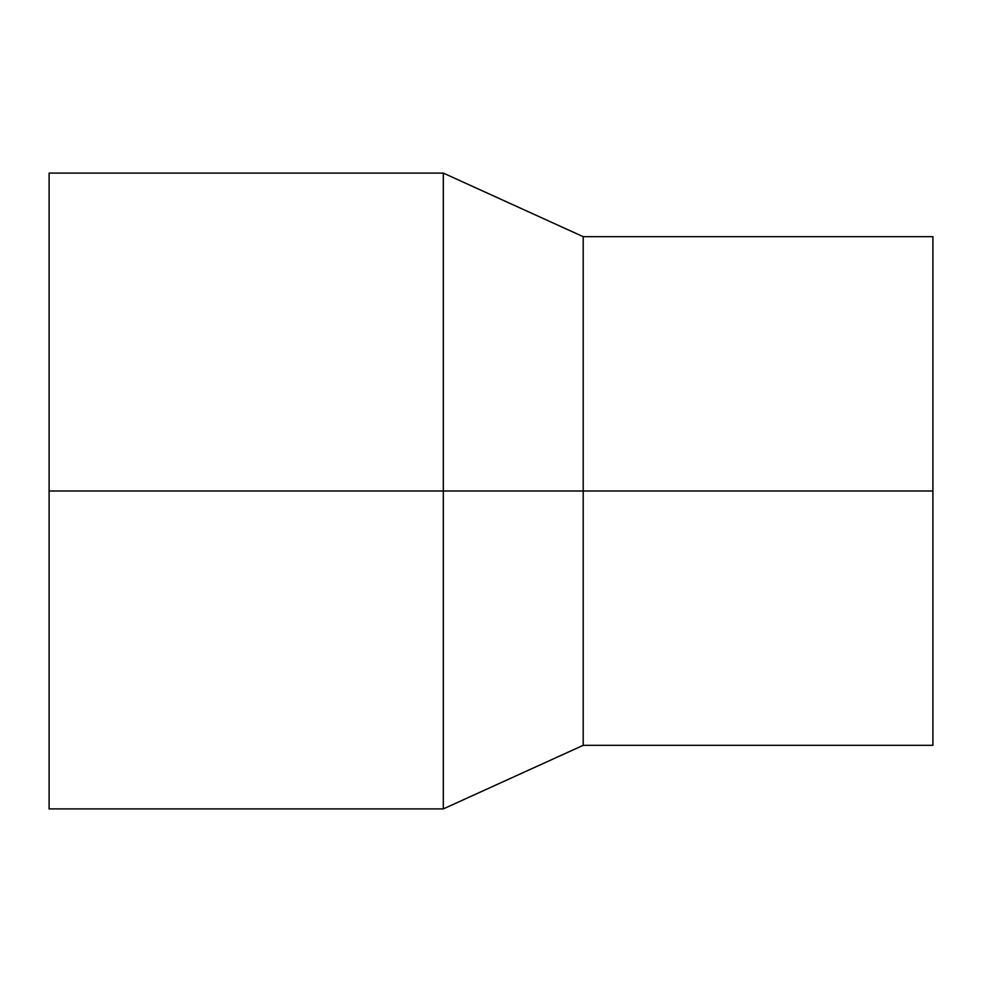 <?xml version="1.0" encoding="UTF-8"?>
<svg xmlns="http://www.w3.org/2000/svg" width="982" height="982" viewBox="0 0 982 982"><rect width="100%" height="100%" fill="white"/><g stroke="black" fill="none" stroke-linecap="round" stroke-linejoin="round"><path stroke-width="1.47" d="M49.1 491L49.1 173.09L443.312 173.09L443.312 808.91L49.1 808.91L49.1 491L583.198 491L583.198 745.326L443.312 808.91M443.312 173.09L583.198 236.674L583.198 491L932.9 491L932.9 745.326L583.198 745.326M583.198 236.674L932.9 236.674L932.9 491"/></g></svg>
